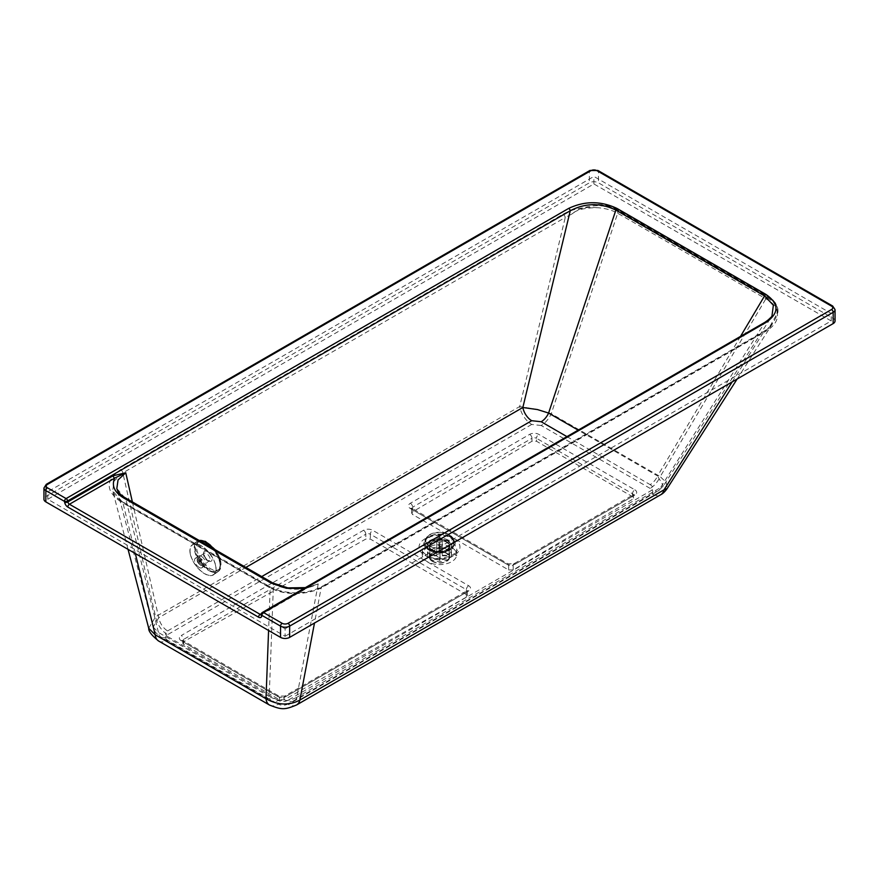 <?xml version="1.0" encoding="UTF-8"?>
<svg xmlns="http://www.w3.org/2000/svg" width="879" height="879" viewBox="0 0 879 879"><rect width="100%" height="100%" fill="white"/><g stroke="black" fill="none" stroke-linecap="round" stroke-linejoin="round"><path stroke-width="0.66" stroke-dasharray="4.39 3.3" d="M590.347 204.664C601.17 203.675 610.487 205.444 618.333 209.96L767.861 296.3L772.806 299.827L775.827 303.431L777.871 309.001L777.794 312.88A34.534 19.931 0 0 0 777.981 310.825A34.534 19.931 0 0 0 767.861 296.728L618.333 210.4A34.534 19.931 0 0 0 590.347 204.664C601.236 204.378 610.619 206.411 618.486 210.795L767.18 296.641C774.751 301.167 778.289 306.584 777.794 312.88M767.499 296.091L767.18 296.641M618.695 210.18L618.486 210.795M201.346 556.363A5.746 2.879 -125.8 0 0 198.489 556.066A5.746 2.879 -125.8 0 0 198.346 560.362A5.746 2.879 -125.8 0 0 202.357 565.087A5.746 2.879 -125.8 0 0 205.214 565.384A5.746 2.879 -125.8 0 0 205.356 561.088A5.746 2.879 -125.8 0 0 201.346 556.363M199.126 567.416A5.746 2.879 54.2 0 1 195.116 562.692A5.746 2.879 54.2 0 1 195.259 558.396A5.746 2.879 54.2 0 1 198.116 558.681A5.746 2.879 54.2 0 1 202.126 563.417A5.746 2.879 54.2 0 1 201.983 567.713A5.746 2.879 54.2 0 1 199.126 567.416M437.577 544.727L443.423 548.1A11.954 6.9 0 0 0 427.546 554.627A11.954 6.9 0 0 0 431.051 559.505A11.954 6.9 0 0 0 444.071 561A11.954 6.9 0 0 0 451.454 554.627A11.954 6.9 0 0 0 450.795 552.364L456.63 555.726L456.739 554.605C456.662 551.847 454.981 549.485 451.685 547.518C447.73 545.343 443.027 544.409 437.577 544.727A17.239 9.955 0 0 0 422.261 554.627A17.239 9.955 0 0 0 427.315 561.659A17.239 9.955 0 0 0 445.203 564.021A17.239 9.955 0 0 0 456.63 555.726M443.423 548.1L447.949 549.738L450.795 552.364M508.644 569.955L513.193 569.922L632.517 499.338L633.462 498.008L632.517 496.679L536.498 441.247L531.949 441.28L412.625 511.853L411.68 513.193L412.625 514.512L508.644 569.955L508.644 565.263A3.219 1.857 120 0 0 507.974 563.791A3.219 1.857 120 0 0 506.359 563.944L410.339 508.512A6.439 3.714 180 0 1 410.339 503.26L529.674 434.358A6.439 3.714 180 0 1 538.772 434.358L634.792 489.801A3.219 1.857 120 0 0 632.517 493.745A3.219 1.857 180 0 1 633.462 495.053A3.219 1.857 180 0 1 632.517 496.371A3.219 1.857 60 0 1 633.188 494.899A3.219 1.857 60 0 1 634.792 495.053L515.468 563.944A6.439 3.714 180 0 1 506.359 563.944M183.546 641.736L182.601 643.021L183.546 644.329L279.566 699.761L284.115 699.794L466.375 597.138L467.32 595.841L466.375 594.545L370.356 539.102L365.807 539.069L183.546 641.736L183.546 639.451A3.219 1.857 -120 0 0 181.272 635.517L363.532 530.279A6.439 3.714 180 0 1 372.641 530.279L468.661 585.722A6.439 3.714 180 0 1 468.661 590.974L286.389 696.201A6.439 3.714 180 0 1 277.292 696.201L181.272 640.769A6.439 3.714 180 0 1 181.272 635.517M287.851 700.343C284.664 701.881 281.467 701.903 278.247 700.42A12.877 7.428 -60 0 1 271.809 701.057C280.797 704.837 288.29 704.815 294.289 700.981L658.404 490.768L663.337 485.999L771.971 315.99L764.532 322.912L660.821 487.153A12.877 7.428 60 0 1 658.404 490.768L658.404 490.768A12.877 7.428 60 0 1 651.965 490.13L287.851 700.343A12.877 7.428 -120 0 0 294.289 700.981L294.289 700.981A12.877 7.428 -120 0 0 296.706 697.377L663.337 485.999L657.569 475.957A12.877 7.428 -60 0 1 650.152 484.648C652.877 486.285 653.482 488.109 651.965 490.13M278.247 700.42L167.46 636.462A12.877 7.428 -60 0 1 161.022 637.099L271.809 701.057A12.877 7.428 -60 0 1 269.216 696.432C278.83 701.64 287.993 701.947 296.706 697.377L318.231 583.887L305.431 588.26L261.349 613.707M167.46 636.462C164.889 634.594 164.933 632.748 167.603 630.913A12.877 7.428 60 0 1 158.747 617.717L153.177 627.101C154.605 630.661 154.177 632.188 161.022 637.099L161.022 637.099A12.877 7.428 -60 0 1 158.429 632.473L269.216 696.432L273.479 584.15L125.774 498.876A3.219 1.857 120 0 0 125.126 497.723M153.177 627.101L158.429 632.473L125.774 498.876L116.83 488.493L153.177 627.101M740.514 336.393L657.569 475.957L578.162 430.117M296.586 704.958A17.47 10.087 60 0 1 287.851 704.101L651.965 493.877A17.47 10.087 -120 0 0 660.7 494.745L660.711 494.734M651.965 493.877C653.482 491.866 652.877 490.042 650.152 488.405A17.47 10.087 120 0 0 660.206 476.616L666.139 482.373L667.216 488.471M269.534 705.057A17.47 10.087 120 0 0 278.247 704.178C281.467 705.661 284.664 705.639 287.851 704.101M650.152 488.405L541.189 425.502A17.47 10.087 120 0 0 551.254 413.701L660.206 476.616L766.862 297.168L773.355 302.068L776.366 306.859L777.234 311.584L776.289 316.759L773.674 321.868L769.026 327.9L777.234 313.462L777.069 311.496A33.798 19.514 0 0 0 767.345 299.651L617.805 213.322A33.798 19.514 0 0 0 597.291 207.708C584.733 207.719 576.239 209.839 571.822 214.047L565.252 217.476L519.687 406.548L537.97 409.504L551.254 413.701L618.289 211.389L766.862 297.168M158.725 641.077A17.47 10.087 120 0 0 167.46 640.209L278.247 704.178M541.189 425.502L531.707 424.447A17.47 10.087 60 0 1 519.687 406.548L155.583 616.761A17.47 10.087 -120 0 0 167.603 634.671C164.933 636.495 164.889 638.352 167.46 640.209M148.727 628.265L155.583 616.761L122.829 472.902L114.083 481.088L112.688 490.812L122.906 502.645L135.344 553.561M267.941 586.689L120.643 501.645A3.219 1.857 -60 0 1 122.258 501.491A3.219 1.857 -60 0 1 122.906 502.645L270.205 587.688C283.346 595.522 307.936 595.501 321.231 587.447L763.653 332.02A3.219 1.857 60 0 1 764.258 331.119A3.219 1.857 60 0 1 765.862 331.273L323.45 586.711C308.99 595.512 282.291 595.446 267.941 586.689A3.219 1.857 -60 0 1 269.556 586.535A3.219 1.857 -60 0 1 270.205 587.688L268.578 630.485M323.45 586.711A3.219 1.857 -120 0 0 321.835 586.546A3.219 1.857 -120 0 0 321.231 587.447L314.484 623.046M769.026 327.9L763.653 332.02L732.152 381.915M835.05 320.956A6.439 3.714 0 0 0 833.16 318.33L598.456 182.832A6.439 3.714 0 0 0 589.359 182.832L45.84 496.624A6.439 3.714 0 0 0 43.95 499.261M132.377 501.909L158.747 617.717L245.856 567.427M285.093 636.264L831.215 320.956L593.907 183.953L47.785 499.261L285.093 636.264L285.093 628.76L47.785 491.746L593.907 176.448L831.215 313.451L285.093 628.76M764.983 322.263L764.972 322.274A2.296 1.329 -120 0 0 764.532 322.912L261.942 613.081L261.766 613.85L307.013 587.721A2.296 1.329 60 0 1 306.584 588.37L306.584 588.37A2.296 1.329 60 0 1 305.431 588.26L303.848 588.49M272.831 582.997A3.219 1.857 -60 0 1 273.479 584.15C288.367 591.018 303.288 590.93 318.231 583.887L307.013 587.721M593.907 183.953L593.907 176.448M831.215 320.956L831.215 313.451M47.785 499.261L47.785 491.746M571.822 214.047L577.25 210.147C591.864 203.917 605.378 204.236 617.805 211.103L618.289 211.389M563.043 214.179A3.219 1.857 60 0 1 565.252 217.476L122.829 472.902A3.219 1.857 60 0 0 120.621 469.606L563.043 214.179C572.679 208.85 584.096 206.697 597.291 207.708M128.037 549.342L112.688 490.812C113.896 495.042 117.083 498.602 122.258 501.491L269.556 586.535C276.5 591.073 290.674 593.237 297.574 592.721C306.749 592.435 314.836 590.38 321.835 586.546L764.258 331.119L770.433 326.351M190.282 554.056A18.393 9.219 -125.8 0 0 200.643 570.867A18.393 9.219 -125.8 0 0 213.751 574.69A18.393 9.219 -125.8 0 0 215.696 565.494A18.393 9.219 -125.8 0 0 205.334 548.683A18.393 9.219 -125.8 0 0 192.226 544.859A18.393 9.219 -125.8 0 0 190.282 554.056M199.225 540.508A18.393 9.219 -125.8 0 0 197.5 541.09A18.393 9.219 -125.8 0 0 197.061 541.376A18.393 9.219 -125.8 0 0 195.127 550.562A18.393 9.219 -125.8 0 0 211.037 571.075A18.393 9.219 -125.8 0 0 218.585 571.196A18.393 9.219 -125.8 0 0 218.981 570.867A18.393 9.219 -125.8 0 0 220.53 562A18.393 9.219 -125.8 0 0 213.751 548.892M215.531 565.417A18.162 9.098 -125.8 0 0 205.301 548.826A18.162 9.098 -125.8 0 0 192.358 545.046A18.162 9.098 -125.8 0 0 190.446 554.133A18.162 9.098 -125.8 0 0 200.676 570.724A18.162 9.098 -125.8 0 0 213.619 574.503A18.162 9.098 -125.8 0 0 215.531 565.417M449.257 545.859A13.789 7.966 0 0 0 453.289 540.233A13.789 7.966 0 0 0 449.257 534.597A13.789 7.966 0 0 0 429.743 534.597A13.789 7.966 0 0 0 425.711 540.233A13.789 7.966 0 0 0 429.743 545.859A13.789 7.966 0 0 0 449.257 545.859M429.743 546.167A13.789 7.966 0 0 0 444.774 547.892A13.789 7.966 0 0 0 453.289 540.541A13.789 7.966 0 0 0 449.257 534.904A13.789 7.966 0 0 0 434.226 533.179A13.789 7.966 0 0 0 425.711 540.541A13.789 7.966 0 0 0 429.743 546.167M449.136 540.233L442.214 540.266A2.758 1.593 0 0 0 439.939 538.97L439.896 534.97A9.658 5.571 0 0 0 438.984 534.97L439.028 553.979A2.758 1.593 0 0 0 436.775 555.297L436.775 540.277L429.853 540.31L429.853 553.44L432.16 555.308A7.351 4.252 0 0 0 432.16 555.847L436.786 555.825A2.758 1.593 0 0 0 439.06 557.121L439.082 559.791A7.351 4.252 0 0 0 440.005 559.791L439.972 557.121A2.758 1.593 0 0 0 442.225 555.803L442.225 540.794L449.147 540.772L449.147 553.902L446.84 555.792A7.351 4.252 0 0 0 446.84 555.264L449.136 553.374A9.658 5.571 180 0 1 449.158 553.671A9.658 5.571 180 0 1 449.147 553.902L449.158 540.541A9.658 5.571 0 0 0 449.136 540.233L449.136 553.374M442.225 555.803L446.84 555.792M439.104 546.112A9.658 5.571 0 0 0 440.016 546.101L440.016 559.242A9.658 5.571 180 0 1 439.104 559.242L439.06 557.121M432.16 555.847L429.864 553.979A9.658 5.571 180 0 1 429.842 553.671A9.658 5.571 180 0 1 429.853 553.44M429.853 540.31A9.658 5.571 0 0 0 429.842 540.541L429.864 554.122L429.864 540.838L436.786 540.816L436.786 555.825M436.775 555.297L432.16 555.308M438.995 551.32L438.984 548.111A9.658 5.571 180 0 1 439.896 548.111L439.918 551.309A7.351 4.252 0 0 0 438.995 551.32L439.028 553.979M439.896 534.97L439.896 548.111M439.939 538.97L439.918 551.309M438.984 534.97L438.984 548.111M439.028 538.97A2.758 1.593 0 0 0 436.775 540.277M440.016 546.101L439.972 557.121M446.84 555.264L442.214 555.275A2.758 1.593 0 0 0 439.939 553.979M436.786 540.816A2.758 1.593 0 0 0 439.06 542.112M442.214 540.266L442.214 555.275M439.972 542.101A2.758 1.593 0 0 0 442.225 540.794M446.323 542.112A9.658 5.571 0 0 0 435.808 540.904A9.658 5.571 0 0 0 429.842 546.046A9.658 5.571 0 0 0 432.677 549.99A9.658 5.571 0 0 0 435.05 550.99A9.658 5.571 0 0 0 443.95 550.99A9.658 5.571 0 0 0 449.158 546.046A9.658 5.571 0 0 0 446.323 542.112M446.323 553.309A9.658 5.571 0 0 0 435.808 552.1A9.658 5.571 0 0 0 429.842 557.253A9.658 5.571 0 0 0 432.677 561.198A9.658 5.571 0 0 0 443.192 562.406A9.658 5.571 0 0 0 449.158 557.253A9.658 5.571 0 0 0 446.323 553.309M449.872 536.805A14.668 8.46 0 0 0 429.128 536.805A14.668 8.46 0 0 0 429.128 548.771A14.668 8.46 0 0 0 432.732 550.298A14.668 8.46 0 0 0 446.268 550.298A14.668 8.46 0 0 0 449.872 536.805M428.875 548.925A15.031 8.68 0 0 0 432.567 550.485A15.031 8.68 0 0 0 446.433 550.485A15.031 8.68 0 0 0 450.125 536.651A15.031 8.68 0 0 0 428.875 536.651A15.031 8.68 0 0 0 428.875 548.925M432.347 550.122A10.108 5.834 0 0 0 434.83 551.166A10.108 5.834 0 0 0 444.17 551.166A10.108 5.834 0 0 0 449.608 545.991A10.108 5.834 0 0 0 446.653 541.86A10.108 5.834 0 0 0 435.632 540.596A10.108 5.834 0 0 0 429.391 545.991A10.108 5.834 0 0 0 432.347 550.122M432.347 561.384A10.108 5.834 0 0 0 443.368 562.648A10.108 5.834 0 0 0 449.608 557.253A10.108 5.834 0 0 0 446.653 553.122A10.108 5.834 0 0 0 435.632 551.858A10.108 5.834 0 0 0 429.391 557.253A10.108 5.834 0 0 0 432.347 561.384M448.301 540.2A12.449 7.186 0 0 0 430.699 540.2A12.449 7.186 0 0 0 430.699 550.353A12.449 7.186 0 0 0 432.798 551.331A12.449 7.186 0 0 0 446.202 551.331A12.449 7.186 0 0 0 448.301 540.2M431.051 551.023A11.954 6.9 180 0 1 427.546 546.145A11.954 6.9 180 0 1 434.929 539.761A11.954 6.9 180 0 1 447.949 541.255A11.954 6.9 180 0 1 451.454 546.145A11.954 6.9 180 0 1 444.071 552.517A11.954 6.9 180 0 1 431.051 551.023M428.996 549.694A14.855 8.581 180 0 1 428.996 537.563A14.855 8.581 180 0 1 450.004 537.563A14.855 8.581 180 0 1 447.499 550.858A14.855 8.581 180 0 1 431.501 550.858A14.855 8.581 180 0 1 428.996 549.694M450.63 536.937A15.745 9.087 0 0 0 428.37 536.937A15.745 9.087 0 0 0 428.37 549.793A15.745 9.087 0 0 0 450.63 549.793A15.745 9.087 0 0 0 450.63 536.937M427.315 556.781A17.239 9.955 0 0 0 446.092 558.934A17.239 9.955 0 0 0 456.739 549.749A17.239 9.955 0 0 0 451.685 542.706A17.239 9.955 0 0 0 432.907 540.552A17.239 9.955 0 0 0 422.261 549.749A17.239 9.955 0 0 0 427.315 556.781M453.971 538.761A20.459 11.812 180 0 1 453.971 555.473A20.459 11.812 180 0 1 425.029 555.473A20.459 11.812 180 0 1 425.029 538.761A20.459 11.812 180 0 1 453.971 538.761M410.339 508.512A3.219 1.857 -60 0 1 411.954 508.359A3.219 1.857 -60 0 1 412.625 509.831A3.219 1.857 180 0 1 411.68 508.512A3.219 1.857 180 0 1 412.625 507.194A3.219 1.857 -120 0 0 410.339 503.26M515.468 563.944A3.219 1.857 -120 0 0 513.852 563.791A3.219 1.857 -120 0 0 513.193 565.263A3.219 1.857 180 0 1 508.644 565.263L412.625 509.831L412.625 514.512M513.193 569.922L513.193 565.263L632.517 496.371L632.517 499.338M529.674 434.358A3.219 1.857 60 0 1 531.949 438.302A3.219 1.857 180 0 1 536.498 438.302A3.219 1.857 -60 0 1 538.772 434.358M634.792 489.801A6.439 3.714 180 0 1 634.792 495.053M632.517 496.679L632.517 493.745L536.498 438.302L536.498 441.247M531.949 441.28L531.949 438.302L412.625 507.194L412.625 511.853M531.707 424.447L167.603 634.671M363.532 530.279A3.219 1.857 60 0 1 365.807 534.223A3.219 1.857 180 0 1 370.356 534.223A3.219 1.857 -60 0 1 372.641 530.279M468.661 585.722A3.219 1.857 120 0 0 466.375 589.666A3.219 1.857 180 0 1 467.32 590.974A3.219 1.857 180 0 1 466.375 592.292A3.219 1.857 60 0 1 467.046 590.82A3.219 1.857 60 0 1 468.661 590.974M466.375 594.545L466.375 589.666L370.356 534.223L370.356 539.102M181.272 640.769A3.219 1.857 -60 0 1 182.876 640.604A3.219 1.857 -60 0 1 183.546 642.088A3.219 1.857 180 0 1 182.601 640.769A3.219 1.857 180 0 1 183.546 639.451L365.807 534.223L365.807 539.069M183.546 644.329L183.546 642.088L279.566 697.519A3.219 1.857 120 0 0 278.896 696.047A3.219 1.857 120 0 0 277.292 696.201M286.389 696.201A3.219 1.857 -120 0 0 284.785 696.047A3.219 1.857 -120 0 0 284.115 697.519A3.219 1.857 180 0 1 279.566 697.519L279.566 699.761M284.115 699.794L284.115 697.519L466.375 592.292L466.375 597.138M566.933 436.61L650.152 484.648M167.603 630.913L261.711 576.58M589.831 170.515A2.296 1.329 -120 0 0 589.359 171.57L45.84 485.373A2.296 1.329 60 0 1 46.312 484.318M45.84 496.624L45.84 485.373A6.439 3.714 0 0 0 43.95 487.999M597.984 170.515A2.296 1.329 -60 0 1 598.456 171.57A6.439 3.714 0 0 0 589.359 171.57L589.359 182.832M832.688 306.024A2.296 1.329 -60 0 1 833.16 307.068L598.456 171.57L598.456 182.832M835.05 309.705A6.439 3.714 0 0 0 833.16 307.068L833.16 318.33M261.272 614.311A2.296 1.593 -166.9 0 1 261.766 613.85A2.296 1.329 60 0 1 261.338 614.487A2.296 1.329 60 0 1 261.14 614.575M261.294 613.905A2.296 1.593 -166.9 0 1 261.942 613.081A2.296 1.329 -120 0 1 262.381 612.443M617.805 213.322L617.805 211.103M767.345 299.651L767.345 297.443M120.643 501.645C105.425 490.943 105.425 480.253 120.621 469.606M777.069 311.496C778.827 319.121 775.091 325.713 765.862 331.273M205.807 541.849A17.086 8.57 -125.8 0 0 196.984 550.276A17.086 8.57 -125.8 0 0 211.773 569.328A17.086 8.57 -125.8 0 0 220.596 560.901A17.086 8.57 -125.8 0 0 205.807 541.849M208.872 561.088A5.977 3 -125.8 0 0 211.96 558.143A5.977 3 -125.8 0 0 206.785 551.474A5.977 3 -125.8 0 0 203.697 554.429A5.977 3 -125.8 0 0 208.872 561.088M210.037 558.407A4.593 2.307 -125.8 0 0 206.06 553.287A4.593 2.307 -125.8 0 0 204.17 553.254A4.593 2.307 -125.8 0 0 203.686 555.55A4.593 2.307 -125.8 0 0 207.664 560.681A4.593 2.307 -125.8 0 0 209.554 560.703A4.593 2.307 -125.8 0 0 210.037 558.407M210.356 571.35A18.162 9.098 -125.8 0 0 217.805 571.471A18.162 9.098 -125.8 0 0 219.728 562.395A18.162 9.098 -125.8 0 0 204.005 542.145A18.162 9.098 -125.8 0 0 196.555 542.024A18.162 9.098 -125.8 0 0 194.644 551.1A18.162 9.098 -125.8 0 0 210.356 571.35M219.739 561.637A17.239 8.647 -125.8 0 0 204.818 542.42A17.239 8.647 -125.8 0 0 195.918 550.924A17.239 8.647 -125.8 0 0 210.839 570.152A17.239 8.647 -125.8 0 0 219.739 561.637M201.324 565.252A4.593 2.307 -125.8 0 0 203.214 565.285A4.593 2.307 -125.8 0 0 203.697 562.978A4.593 2.307 -125.8 0 0 199.72 557.857A4.593 2.307 -125.8 0 0 197.83 557.824A4.593 2.307 -125.8 0 0 197.346 560.121A4.593 2.307 -125.8 0 0 201.324 565.252M200.522 564.977A3.681 1.846 54.2 0 1 197.335 560.879A3.681 1.846 54.2 0 1 199.236 559.055A3.681 1.846 54.2 0 1 202.423 563.164A3.681 1.846 54.2 0 1 200.522 564.977M198.489 556.066L195.259 558.396M451.454 554.627L451.454 546.145C451.476 548.111 449.729 549.836 446.202 551.331L447.499 550.858C442.17 552.638 436.83 552.638 431.501 550.858L430.765 550.386C428.029 548.155 426.963 546.738 427.546 546.145L427.546 554.627M422.261 554.627L422.261 549.749C421.338 550.243 422.799 552.1 426.645 555.308C438.412 563.747 461.156 552.66 456.739 549.749L456.739 554.605M411.68 513.193L411.559 508.062L507.974 563.791L513.852 563.791L633.583 494.602L633.462 498.008M467.32 595.841L467.441 590.523L284.785 696.047L278.896 696.047L182.491 640.319L182.601 643.021M261.096 614.729L306.584 588.37L311.836 586.04L305.343 587.633M201.983 567.713L205.214 565.384M777.234 311.584L777.234 313.462M737.151 379.025L773.861 321.56M218.585 571.196L213.751 574.69M197.5 541.09L199.148 540.464M208.466 560.527L209.554 560.703L203.214 565.285L200.786 565.351C197.325 563.021 196.336 560.516 197.83 557.824L204.17 553.254C203.62 551.353 203.532 557.715 208.466 560.527M213.619 574.503L217.805 571.471C220.585 569.098 221.123 565.219 219.431 559.846L214.97 551.199L204.543 542.046C200.148 540.673 197.489 540.662 196.555 542.024L192.358 545.046M215.267 549.76L220.948 561.659L218.981 570.867M197.061 541.376L192.226 544.859M440.016 560.209L439.093 560.22M429.842 546.046L429.842 557.253M444.17 551.166L446.433 550.485M434.83 551.166L432.567 550.485M449.608 557.253L449.608 545.991M429.391 557.253L429.391 545.991M435.05 550.99L432.732 550.298M443.95 550.99L446.268 550.298M449.158 557.253L449.158 546.046"/><path stroke-width="1.32" d="M590.985 170.625A2.296 1.329 -120 0 0 589.831 170.515L46.312 484.318A2.296 1.329 60 0 1 47.455 484.428L590.985 170.625A4.142 2.384 180 0 1 596.841 170.625L831.545 306.134A4.142 2.384 180 0 1 831.545 309.507L288.015 623.31A4.142 2.384 180 0 1 282.159 623.31L263.524 612.553L766.114 322.384C779.299 313.001 779.223 303.673 765.884 294.388L617.179 208.532C601.005 200.841 584.843 200.786 568.68 208.4A2.296 1.329 60 0 1 570.262 210.751C585.282 202.917 600.478 202.686 615.86 210.092L548.606 413.053A12.877 7.428 -60 0 1 541.189 421.744L566.933 436.61M578.162 430.117L548.606 413.053L537.443 409.559L522.851 407.504A12.877 7.428 -120 0 0 531.707 420.7L541.189 421.744M46.312 484.318L43.95 487.999A6.439 3.714 0 0 0 45.84 490.625L64.475 501.382L64.65 502.348A2.296 0.989 -10.4 0 0 67.859 501.898L67.672 500.92L570.262 210.751L522.851 407.504L245.856 567.427M617.179 208.532A2.296 1.329 120 0 0 615.86 210.092L764.554 295.937L740.514 336.393M765.884 294.388A2.296 1.329 120 0 0 764.554 295.937L773.355 305.211L771.971 315.99C771.465 317.297 769.125 319.396 764.972 322.274L262.381 612.443A2.296 2.296 0 0 0 261.294 613.905A2.296 1.593 -166.9 0 0 261.898 615.366L280.544 626.123A6.439 3.714 0 0 0 289.641 626.123L833.16 312.331A6.439 3.714 0 0 0 835.05 309.705L832.688 306.024A2.296 1.329 -60 0 0 831.545 306.134M660.7 494.745L660.7 494.745A17.47 10.087 -120 0 0 663.986 489.845L299.871 700.069A17.47 10.087 60 0 1 296.586 704.958L660.7 494.745C662.876 493.679 665.051 491.592 667.216 488.471L663.986 489.845L732.152 381.915M314.484 623.046L299.871 700.069C289.191 705.727 277.896 705.288 265.996 698.761A17.47 10.087 120 0 0 269.512 705.046L269.512 705.046A17.47 10.087 120 0 0 269.534 705.057C282.038 709.968 284.609 709.88 296.586 704.958M135.344 553.561L155.198 634.792A17.47 10.087 120 0 0 158.725 641.077L158.725 641.077C151.748 635.484 148.419 631.221 148.727 628.265L128.037 549.342M268.578 630.485L265.996 698.761L155.198 634.792L148.727 628.265M43.95 487.999L43.95 499.261A6.439 3.714 0 0 0 45.84 501.887L280.544 637.385A6.439 3.714 0 0 0 289.641 637.385L833.16 323.593A6.439 3.714 0 0 0 835.05 320.956L835.05 309.705M64.65 502.348A4.593 2.659 -120 0 0 67.815 507.062A2.296 1.329 -60 0 1 69.441 504.249L114.688 478.132L125.741 472.759L132.377 501.909M113.105 475.77L125.741 472.759L118.05 479.967L116.83 488.493C117.797 492.02 120.566 495.086 125.126 497.723L125.126 497.723A3.219 1.857 120 0 0 123.521 497.877C114.369 492.229 111.424 485.637 114.688 478.132A2.296 1.329 60 0 1 113.105 475.77L67.859 501.898A2.296 1.329 60 0 0 69.441 504.249L260.184 614.377A2.296 1.329 -60 0 0 258.558 617.19A4.593 2.659 -120 0 0 261.722 616.135A2.296 1.593 -166.9 0 1 261.107 614.674A2.296 1.593 -166.9 0 1 261.272 614.311M123.521 497.877L271.215 583.151A3.219 1.857 -60 0 1 272.831 582.997L125.126 497.723M766.114 322.384A2.296 1.329 -120 0 0 764.972 322.274M213.751 548.892A18.393 9.219 -125.8 0 0 204.609 541.497A18.393 9.219 -125.8 0 0 199.225 540.508M261.711 576.58L531.707 420.7M45.84 501.887L45.84 490.625A2.296 1.329 -60 0 1 47.455 487.812A4.142 2.384 180 0 1 47.455 484.428M596.841 170.625A2.296 1.329 -60 0 1 597.984 170.515L589.831 170.515M568.68 208.4L66.101 498.569A2.296 1.329 -120 0 1 67.672 500.92A2.296 0.989 169.6 0 1 64.475 501.382A2.296 1.329 -60 0 1 66.101 498.569L47.455 487.812M831.545 309.507A2.296 1.329 60 0 1 833.16 312.331L833.16 323.593M288.015 623.31A2.296 1.329 60 0 1 289.641 626.123L289.641 637.385M282.159 623.31A2.296 1.329 120 0 0 280.544 626.123L280.544 637.385M262.381 612.443A2.296 1.329 -120 0 1 263.524 612.553A2.296 1.329 120 0 0 261.898 615.366L261.722 616.135M67.815 507.062L258.558 617.19M261.14 614.575A2.296 1.329 60 0 1 260.184 614.377L261.349 613.707M271.215 583.151L286.323 588.271L303.848 588.49M269.512 705.046L158.725 641.077M597.984 170.515L832.688 306.024M261.294 613.905L261.338 614.487M305.343 587.633L287.862 587.886L272.831 582.997M667.216 488.471L737.151 379.025M199.148 540.464L205.411 541.398L215.267 549.76"/></g></svg>
